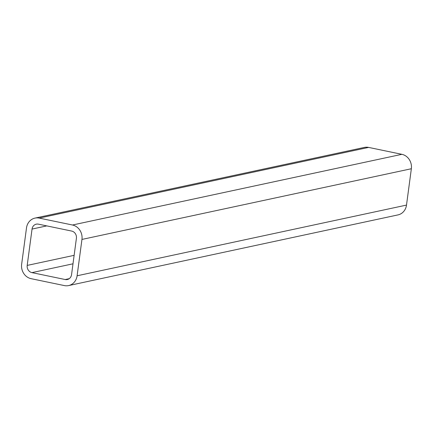 <?xml version="1.0" encoding="UTF-8"?>
<svg xmlns="http://www.w3.org/2000/svg" width="433" height="433" viewBox="0 0 433 433"><rect width="100%" height="100%" fill="white"/><g stroke="black" fill="none" stroke-linecap="round" stroke-linejoin="round"><path stroke-width="0.65" d="M81.951 239.427A12.384 11.15 -102.1 0 0 72.479 225.008L39.208 218.097A12.384 11.15 -102.1 0 0 34.992 218.102A12.384 11.15 -102.1 0 0 26.5 227.91L21.65 264.26A12.384 11.15 -102.1 0 0 31.122 278.679L64.398 285.591A12.384 11.15 -102.1 0 0 68.609 285.58A12.384 11.15 -102.1 0 0 77.101 275.778L81.951 239.427L411.35 168.74A12.384 11.15 -102.1 0 0 401.878 154.321L368.602 147.409A12.384 11.15 -102.1 0 0 364.391 147.42L34.992 218.102M76.408 238.274A6.192 5.575 -102.1 0 0 71.672 231.065L38.396 224.153A6.192 5.575 -102.1 0 0 36.291 224.159A6.192 5.575 -102.1 0 0 32.047 229.062L27.198 265.413A6.192 5.575 -102.1 0 0 31.934 272.622L65.204 279.529A6.192 5.575 -102.1 0 0 67.31 279.529A6.192 5.575 -102.1 0 0 71.559 274.625L76.408 238.274M68.609 285.58L398.008 214.898A12.384 11.15 -102.1 0 0 406.5 205.09L411.35 168.74M72.479 225.008L401.878 154.321M39.208 218.097L368.602 147.409M77.101 275.778L406.5 205.09M32.047 229.062L46.786 225.896M27.198 265.413L74.13 255.34M31.934 272.622L72.998 263.805M65.204 279.529L69.237 278.668"/></g></svg>
